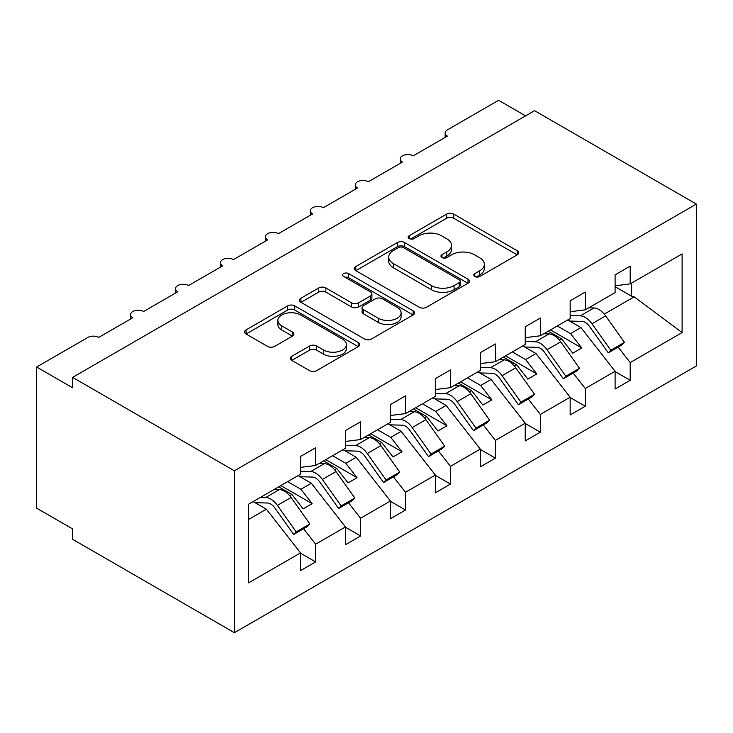 <?xml version="1.0" encoding="UTF-8"?>
<svg xmlns="http://www.w3.org/2000/svg" width="733" height="733" viewBox="0 0 733 733"><rect width="100%" height="100%" fill="white"/><g stroke="black" fill="none" stroke-linecap="round" stroke-linejoin="round"><path stroke-width="1.1" d="M474.81 276.478A3.491 2.016 0 0 0 479.758 276.478L517.251 254.827A4.994 2.877 0 0 0 518.707 252.793A4.994 2.877 0 0 0 517.251 250.759L453.727 214.082A4.994 2.877 0 0 0 446.672 214.082L409.179 235.733A3.491 2.016 0 0 0 408.153 237.153A3.491 2.016 0 0 0 409.179 238.582A3.491 2.016 0 0 0 414.118 238.582L418.974 235.779A15.97 9.217 0 0 1 441.55 235.779L446.846 238.839A15.97 9.217 0 0 1 451.528 245.353A15.97 9.217 0 0 1 446.846 251.877L441.999 254.681A3.491 2.016 0 0 0 440.973 256.101A3.491 2.016 0 0 0 441.999 257.53A3.491 2.016 0 0 0 446.938 257.53L451.785 254.727A15.97 9.217 0 0 1 474.37 254.727L479.666 257.787A15.97 9.217 0 0 1 484.339 264.301A15.97 9.217 0 0 1 479.666 270.825L474.81 273.629A3.491 2.016 0 0 0 473.793 275.049A3.491 2.016 0 0 0 474.81 276.478L474.81 273.629M291.752 356.293A4.994 2.877 0 0 0 290.295 358.327A4.994 2.877 0 0 0 291.752 360.361L309.573 370.651A4.994 2.877 0 0 0 316.638 370.651L358.272 346.617A4.994 2.877 0 0 0 359.738 344.574A4.994 2.877 0 0 0 358.272 342.54L294.758 305.863A4.994 2.877 0 0 0 287.693 305.863L246.059 329.905A4.994 2.877 0 0 0 244.593 331.948A4.994 2.877 0 0 0 246.059 333.982L267.582 346.407A4.994 2.877 0 0 0 274.637 346.407L292.458 336.117A4.994 2.877 0 0 0 293.924 334.083A4.994 2.877 0 0 0 292.458 332.049L281.784 325.883A13.35 7.706 0 0 1 277.88 320.431A13.35 7.706 0 0 1 286.117 313.312A13.35 7.706 0 0 1 300.667 314.979L342.485 339.122A13.35 7.706 0 0 1 346.388 344.574A13.35 7.706 0 0 1 338.151 351.693A13.35 7.706 0 0 1 323.601 350.026L316.638 346.003A4.994 2.877 0 0 0 309.573 346.003L291.752 356.293L291.752 360.361M696.35 204.086L234.377 470.797L234.377 632.698L696.35 365.978L696.35 204.086L534.568 110.683L72.604 377.394L72.604 387.775L36.65 367.022L87.878 337.437A7.623 4.407 0 0 1 98.662 337.437L132.82 317.719A7.623 4.407 0 0 1 130.584 314.613A7.623 4.407 0 0 1 135.293 310.545A7.623 4.407 0 0 1 143.604 311.498L177.762 291.78A7.623 4.407 0 0 1 175.526 288.665A7.623 4.407 0 0 1 180.236 284.596A7.623 4.407 0 0 1 188.546 285.549L222.695 265.832A7.623 4.407 0 0 1 220.459 262.716A7.623 4.407 0 0 1 225.168 258.648A7.623 4.407 0 0 1 233.479 259.601L267.637 239.883A7.623 4.407 0 0 1 265.401 236.777A7.623 4.407 0 0 1 270.111 232.709A7.623 4.407 0 0 1 278.421 233.662L312.57 213.944A7.623 4.407 0 0 1 310.343 210.829A7.623 4.407 0 0 1 315.043 206.761A7.623 4.407 0 0 1 323.363 207.714L357.512 187.996A7.623 4.407 0 0 1 355.276 184.881A7.623 4.407 0 0 1 359.985 180.813A7.623 4.407 0 0 1 368.296 181.766L402.454 162.048A7.623 4.407 0 0 1 400.218 158.942A7.623 4.407 0 0 1 404.928 154.874A7.623 4.407 0 0 1 413.238 155.827L447.387 136.109A7.623 4.407 180 0 1 445.16 132.994A7.623 4.407 180 0 1 447.387 129.878L498.623 100.302L525.579 115.869M234.377 470.797L72.604 377.394M419.322 307.292A4.994 2.877 0 0 0 426.377 307.292L468.021 283.25A4.994 2.877 0 0 0 469.486 281.215A4.994 2.877 0 0 0 468.021 279.181L404.506 242.504A4.994 2.877 0 0 0 397.442 242.504L355.807 266.546A4.994 2.877 0 0 0 354.341 268.58A4.994 2.877 0 0 0 355.807 270.624L419.322 307.292M345.023 277.23A3.491 2.016 0 0 1 348.569 277.725L348.569 273.574L413.146 310.856A4.994 2.877 0 0 1 414.612 312.899A4.994 2.877 0 0 1 413.146 314.933L371.503 338.976A4.994 2.877 0 0 1 364.448 338.976L300.933 302.298L300.933 298.23A4.994 2.877 0 0 0 299.467 300.264A4.994 2.877 0 0 0 300.933 302.298M300.933 298.23L318.754 287.941A4.994 2.877 0 0 1 325.809 287.941L351.565 302.811A4.994 2.877 0 0 0 358.629 302.811L370.449 295.985A4.994 2.877 0 0 0 371.906 293.951A4.994 2.877 0 0 0 370.449 291.908L343.63 276.423A3.491 2.016 0 0 1 342.604 275.003A3.491 2.016 0 0 1 344.767 273.134A3.491 2.016 0 0 1 348.569 273.574M248.615 519.45L266.372 509.197L300.53 552.893L248.615 582.863L248.615 504.194L300.53 474.224L300.53 456.476L315.63 447.762L315.63 465.51L300.53 467.388M315.63 465.51L345.472 448.275L345.472 430.528L360.572 421.814L360.572 439.562L345.472 441.44M360.572 439.562L390.405 422.336L390.405 404.589L405.505 395.866L405.505 413.614L390.405 415.501M405.505 413.614L435.347 396.388L435.347 378.64L450.447 369.927L450.447 387.675L435.347 389.553M450.447 387.675L480.289 370.44L480.289 352.692L495.38 343.979L495.38 361.726L480.289 363.605M495.38 361.726L525.222 344.501L525.222 326.753L540.322 318.03L540.322 335.778L525.222 337.666M540.322 335.778L570.164 318.553L570.164 300.805L585.264 292.091L585.264 309.839L570.164 311.717M300.53 553.204L315.63 561.918L315.63 544.17L345.472 526.945L311.314 483.258L298.102 475.625M303.572 528.75L315.63 544.17M345.472 527.256L360.572 535.979L360.572 518.231L390.405 500.996L356.256 457.31L343.044 449.677M348.514 502.811L360.572 518.231M390.405 501.308L405.505 510.031L405.505 492.283L435.347 475.057L401.189 431.361L387.977 423.738M393.456 476.862L405.505 492.283M435.347 475.369L450.447 484.082L450.447 466.335L480.289 449.109L446.131 405.422L432.919 397.79M438.389 450.914L450.447 466.335M480.289 449.421L495.38 458.143L495.38 440.396L525.222 423.161L491.073 379.474L477.861 371.842M483.331 424.975L495.38 440.396M525.222 423.472L540.322 432.195L540.322 414.447L570.164 397.222L536.006 353.526L522.794 345.903M528.273 399.027L540.322 414.447M570.164 397.533L585.264 406.247L585.264 388.499L615.097 371.274L615.097 389.021L630.197 380.308L630.197 362.56L682.111 332.58L634.164 296.856L631.635 296.242L631.635 283.057M573.206 373.079L585.264 388.499M585.264 309.839L615.097 292.604L615.097 274.857L630.197 266.143L630.197 283.891L615.097 285.769M615.097 371.585L630.197 380.308M618.148 347.14L630.197 362.56M36.65 367.022L36.65 508.161L72.604 528.914L72.604 539.296L234.377 632.698M266.372 509.197L253.16 501.574M315.63 561.918L300.53 570.64L300.53 552.893M360.572 535.979L345.472 544.692L345.472 526.945M405.505 510.031L390.405 518.744L390.405 500.996M450.447 484.082L435.347 492.805L435.347 475.057M495.38 458.143L480.289 466.857L480.289 449.109M540.322 432.195L525.222 440.909L525.222 423.161M585.264 406.247L570.164 414.97L570.164 397.222M630.197 283.891L682.111 253.92L682.111 332.58M289.691 495.737L291.899 494.463L303.141 508.839L312.13 503.644L300.887 489.268L311.314 483.258M278.687 486.831L291.899 494.463M287.675 481.645L300.887 489.268M334.633 469.789L336.841 468.515L348.074 482.891L357.063 477.705L345.829 463.329L356.256 457.31M323.629 460.892L336.841 468.515M332.617 455.697L345.829 463.329M379.566 443.85L381.783 442.567L393.016 456.943L402.005 451.757L390.771 437.381L401.189 431.361M368.571 434.944L381.783 442.567M377.55 429.758L390.771 437.381M424.508 417.902L426.716 416.628L437.958 431.004L446.947 425.809L435.704 411.433L446.131 405.422M413.504 408.996L426.716 416.628M422.492 403.81L435.704 411.433M469.441 391.963L471.658 390.68L482.891 405.056L491.88 399.87L480.646 385.494L491.073 379.474M458.446 383.057L471.658 390.68M467.434 377.861L480.646 385.494M514.383 366.014L516.591 364.732L527.833 379.108L536.822 373.922L525.579 359.546L536.006 353.526M503.379 357.108L516.591 364.732M512.367 351.922L525.579 359.546M559.325 340.066L561.533 338.793L572.766 353.169L581.755 347.973L570.521 333.597L580.948 327.587L567.736 319.954M548.321 331.16L561.533 338.793M557.309 325.974L570.521 333.597M580.948 327.587L615.097 371.274M604.258 314.127L634.164 296.856M615.097 286.695L631.635 296.242M550.474 329.914L581.755 347.973M505.541 355.862L536.822 373.922M460.599 381.811L491.88 399.87M415.666 407.75L446.947 425.809M370.724 433.698L402.005 451.757M325.782 459.646L357.063 477.705M280.849 485.585L312.13 503.644M476.212 276.973L479.666 274.976A15.97 9.217 0 0 0 484.339 268.452L484.339 264.301M451.528 245.353L451.528 249.504A15.97 9.217 0 0 1 446.846 256.028L443.392 258.025M517.177 254.873L453.727 218.232A4.994 2.877 0 0 0 446.672 218.232L410.572 239.077M467.956 283.286L404.506 246.654A4.994 2.877 0 0 0 397.442 246.654L355.871 270.66M459.197 282.645A3.491 2.016 0 0 0 460.223 281.215A3.491 2.016 0 0 0 459.197 279.786L403.443 247.598A3.491 2.016 0 0 0 398.505 247.598L393.383 250.549A15.97 9.217 0 0 0 388.71 257.072A15.97 9.217 0 0 0 393.383 263.587L431.499 285.595A15.97 9.217 0 0 0 454.084 285.595L459.197 282.645L459.197 286.795A3.491 2.016 0 0 0 460.223 285.366L460.223 281.215M388.71 257.072L388.71 261.223A15.97 9.217 0 0 0 393.383 267.747L393.383 263.587M459.197 286.795L454.084 289.746A15.97 9.217 0 0 1 431.499 289.746L393.383 267.747M300.997 302.335L318.754 292.091L318.754 287.941M371.906 293.951L371.906 298.102A4.994 2.877 0 0 1 370.449 300.136L358.629 306.962A4.994 2.877 0 0 1 351.565 306.962L325.809 292.091A4.994 2.877 0 0 0 318.754 292.091M348.569 277.725L413.082 314.97M378.301 318.241A13.35 7.706 0 0 0 392.851 319.918A13.35 7.706 0 0 0 401.088 312.789A13.35 7.706 0 0 0 397.176 307.347L382.443 298.835A4.994 2.877 0 0 0 375.388 298.835L363.568 305.661A4.994 2.877 0 0 0 362.102 307.704A4.994 2.877 0 0 0 363.568 309.738L378.301 318.241L378.301 322.392A13.35 7.706 0 0 0 392.851 324.068A13.35 7.706 0 0 0 401.088 316.94L401.088 312.789M362.102 307.704L362.102 311.855A4.994 2.877 0 0 0 363.568 313.889L363.568 309.738M378.301 322.392L363.568 313.889M346.388 344.574L346.388 348.725A13.35 7.706 0 0 1 338.151 355.844A13.35 7.706 0 0 1 323.601 354.176L316.638 350.154A4.994 2.877 0 0 0 309.573 350.154L291.826 360.407M277.88 320.431L277.88 324.582A13.35 7.706 0 0 0 281.784 330.033L281.784 325.883M292.394 336.163L281.784 330.033M358.208 346.654L294.758 310.013A4.994 2.877 0 0 0 287.693 310.013L246.123 334.019M570.164 315.547L580.334 315.85A16.273 9.392 60 0 1 591.971 323.784L610.791 350.246L608.271 352.839L589.46 326.377A10.17 5.873 -120 0 0 582.185 321.411L569.614 321.045M588.782 307.805L593.996 307.961A16.273 9.392 60 0 1 605.632 315.896L624.452 342.357L610.791 350.246M624.452 342.357L621.932 344.95L608.271 352.839M525.222 341.486L535.392 341.789A16.273 9.392 60 0 1 547.038 349.723L565.849 376.194L563.329 378.787L544.518 352.316A10.17 5.873 -120 0 0 537.243 347.36L524.681 346.984M543.84 333.753L549.054 333.909A16.273 9.392 60 0 1 560.699 341.835L579.51 368.305L565.849 376.194M579.51 368.305L576.99 370.898L563.329 378.787M480.289 367.435L490.459 367.737A16.273 9.392 60 0 1 502.096 375.672L520.906 402.133L518.396 404.726L499.576 378.265A10.17 5.873 -120 0 0 492.301 373.308L479.739 372.932M498.898 359.692L504.121 359.848A16.273 9.392 60 0 1 515.757 367.783L534.568 394.244L520.906 402.133M534.568 394.244L532.057 396.846L518.396 404.726M435.347 393.383L445.517 393.685A16.273 9.392 60 0 1 457.154 401.62L475.974 428.081L473.454 430.674L454.643 404.213A10.17 5.873 -120 0 0 447.368 399.247L434.797 398.88M453.965 385.64L459.179 385.796A16.273 9.392 60 0 1 470.815 393.731L489.635 420.192L475.974 428.081M489.635 420.192L487.115 422.785L473.454 430.674M390.405 419.322L400.575 419.624A16.273 9.392 60 0 1 412.221 427.559L431.031 454.029L428.512 456.622L409.701 430.152A10.17 5.873 -120 0 0 402.426 425.195L389.864 424.819M409.023 411.589L414.237 411.744A16.273 9.392 60 0 1 425.882 419.67L444.693 446.14L431.031 454.029M444.693 446.14L442.173 448.733L428.512 456.622M345.472 445.27L355.642 445.572A16.273 9.392 60 0 1 367.279 453.507L386.089 479.968L383.579 482.561L364.759 456.1A10.17 5.873 -120 0 0 357.484 451.143L344.922 450.768M364.081 437.528L369.304 437.683A16.273 9.392 60 0 1 380.94 445.618L399.751 472.079L386.089 479.968M399.751 472.079L397.24 474.672L383.579 482.561M300.53 471.218L310.7 471.521A16.273 9.392 60 0 1 322.337 479.455L341.157 505.917L338.637 508.51L319.826 482.048A10.17 5.873 -120 0 0 312.551 477.082L299.989 476.716M319.148 463.476L324.362 463.632A16.273 9.392 60 0 1 335.998 471.566L354.818 498.028L341.157 505.917M354.818 498.028L352.298 500.621L338.637 508.51M260.545 497.304L265.758 497.46A16.273 9.392 60 0 1 277.404 505.394L296.214 531.865L293.695 534.458L274.884 507.987A10.17 5.873 -120 0 0 267.609 503.03L255.047 502.655M274.206 489.424L279.42 489.58A16.273 9.392 60 0 1 291.065 497.505L309.876 523.976L296.214 531.865M309.876 523.976L307.365 526.569L293.695 534.458M479.666 274.976L479.666 270.825M441.999 257.53L441.999 254.681M446.846 256.028L446.846 251.877M409.179 238.582L409.179 235.733M446.672 218.232L446.672 214.082M453.727 218.232L453.727 214.082M517.251 254.827L517.251 250.759M355.807 270.624L355.807 266.546M397.442 246.654L397.442 242.504M404.506 246.654L404.506 242.504M468.021 283.25L468.021 279.181M431.499 289.746L431.499 285.595M454.084 289.746L454.084 285.595M325.809 292.091L325.809 287.941M351.565 306.962L351.565 302.811M358.629 306.962L358.629 302.811M370.449 300.136L370.449 295.985M413.146 314.933L413.146 310.856M309.573 350.154L309.573 346.003M316.638 350.154L316.638 346.003M323.601 354.176L323.601 350.026M292.458 336.117L292.458 332.049M246.059 333.982L246.059 329.905M287.693 310.013L287.693 305.863M294.758 310.013L294.758 305.863M358.272 346.617L358.272 342.54M593.996 307.961L580.334 315.85M605.632 315.896L591.971 323.784M549.054 333.909L535.392 341.789M560.699 341.835L547.038 349.723M504.121 359.848L490.459 367.737M515.757 367.783L502.096 375.672M459.179 385.796L445.517 393.685M470.815 393.731L457.154 401.62M414.237 411.744L400.575 419.624M425.882 419.67L412.221 427.559M369.304 437.683L355.642 445.572M380.94 445.618L367.279 453.507M324.362 463.632L310.7 471.521M335.998 471.566L322.337 479.455M279.42 489.58L265.758 497.46M291.065 497.505L277.404 505.394M400.218 163.34L400.218 158.942M445.16 137.392L445.16 132.994M355.276 189.288L355.276 184.881M310.343 215.227L310.343 210.829M265.401 241.175L265.401 236.777M220.459 267.124L220.459 262.716M175.526 293.063L175.526 288.665M130.584 319.011L130.584 314.613"/></g></svg>
